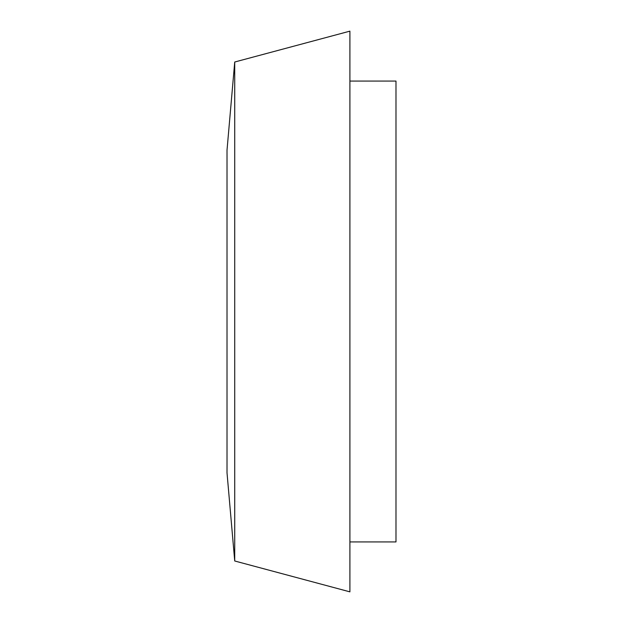 <?xml version="1.0" encoding="UTF-8"?>
<svg xmlns="http://www.w3.org/2000/svg" width="623" height="623" viewBox="0 0 623 623"><rect width="100%" height="100%" fill="white"/><g stroke="black" fill="none" stroke-linecap="round" stroke-linejoin="round"><path stroke-width="0.93" d="M234.723 62.012L227.013 150.205L227.013 472.795L234.723 560.988L349.908 591.85L349.908 31.15L234.723 62.012L234.723 560.988M349.908 81.076L395.987 81.076L395.987 541.924L349.908 541.924"/></g></svg>
